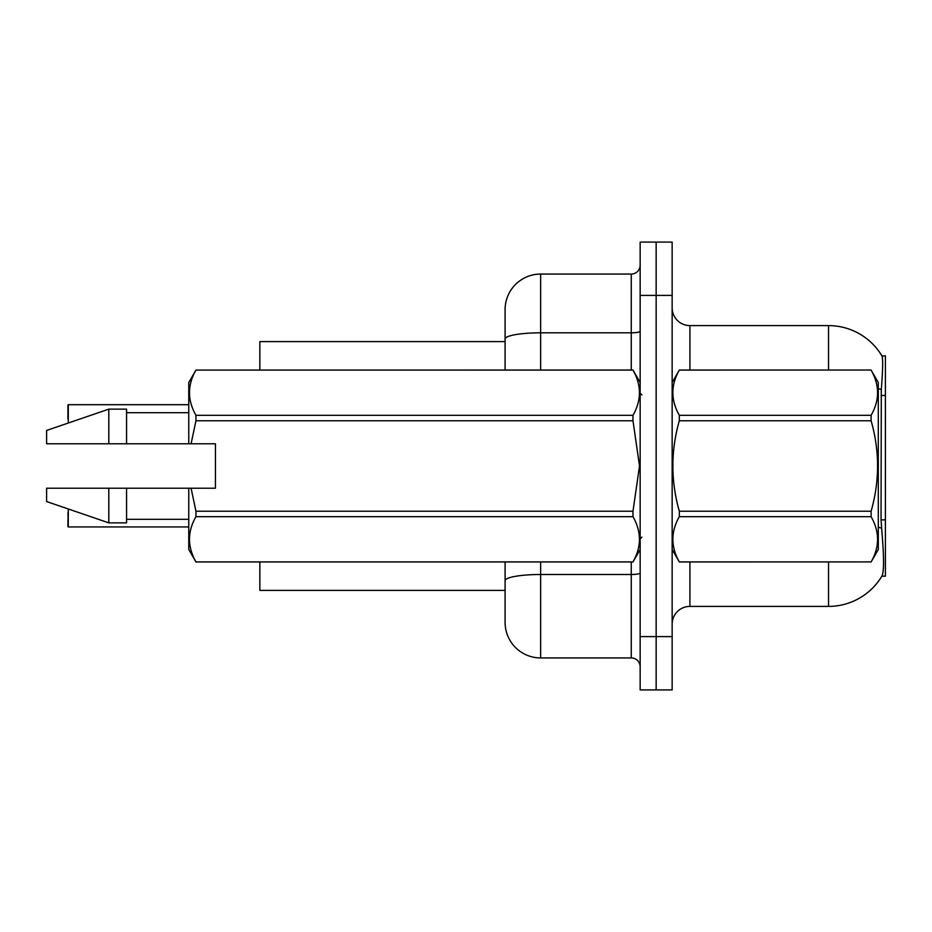 <?xml version="1.0" encoding="UTF-8"?>
<svg xmlns="http://www.w3.org/2000/svg" width="932" height="932" viewBox="0 0 932 932"><rect width="100%" height="100%" fill="white"/><g stroke="black" fill="none" stroke-linecap="round" stroke-linejoin="round"><path stroke-width="1.4" d="M881.87 576.186L882.185 575.65A62.199 62.199 0 0 1 828.536 606.394A62.199 62.199 0 0 0 881.87 576.186L885.4 576.186L885.4 355.814L882.01 356.036A62.199 62.199 0 0 0 828.536 325.606A62.199 62.199 0 0 1 881.87 355.814A62.199 62.199 0 0 0 828.536 325.606L689.913 325.606A17.766 17.766 0 0 1 672.147 307.84A17.766 17.766 0 0 0 689.913 325.606L689.913 370.039M259.853 590.399L505.097 590.399L259.853 590.399L259.853 561.961M505.097 338.98L505.097 309.61A35.544 35.544 0 0 1 540.642 274.066L540.642 332.817A35.544 6.175 180 0 0 505.097 338.98L505.097 370.039L505.097 329.159L505.097 341.601L259.853 341.601L259.853 370.039M672.147 624.16A17.766 17.766 0 0 1 689.913 606.394L828.536 606.394L828.536 561.961M882.185 575.65C883.979 571.013 883.979 557.569 882.185 535.306L881.043 519.87L881.299 389.436C882.837 370.109 883.07 358.971 882.01 356.036A62.199 62.199 0 0 0 828.536 325.606L828.536 370.039M656.151 636.603L656.151 689.913L672.147 689.913L672.147 636.603L656.151 636.603L656.151 689.913L640.156 689.913L640.156 636.603L656.151 636.603L656.151 295.397L656.151 636.603M640.156 636.603L640.156 242.087L656.151 242.087L656.151 295.397L656.151 242.087L672.147 242.087L672.147 636.603M540.642 561.961L540.642 657.934A35.544 35.544 0 0 1 505.097 622.39L505.097 561.961M540.642 657.934L631.267 657.934L631.267 561.961M540.642 274.066L631.267 274.066A8.889 8.889 0 0 0 640.156 265.189M640.156 666.811A8.889 8.889 0 0 0 631.267 657.934M67.931 411.804L68.281 404.698L188.765 404.698L68.281 404.698L68.281 423.023M672.147 382.481L679.323 370.086C670.725 385.102 670.725 400.178 679.323 415.322L871.105 415.322C879.715 400.306 879.715 385.231 871.105 370.086L878.293 382.481L878.293 549.519L871.105 561.961C879.715 546.898 879.715 531.822 871.105 516.678L679.323 516.678C670.725 531.694 670.725 546.769 679.323 561.914L871.105 561.914L679.323 561.961L672.147 549.519M871.105 415.322L871.105 420.763L679.323 420.763C670.725 450.843 670.725 481.005 679.323 511.237L679.323 516.678M679.323 511.237L871.105 511.237C879.715 481.005 879.715 450.843 871.105 420.763M871.105 511.237L871.105 516.678M679.323 370.039L871.105 370.039L679.323 370.086M679.323 415.322L679.323 420.763M191.072 443.783L215.432 443.783L215.432 488.217L191.072 488.217L195.953 511.237L632.979 511.237L639.515 466L632.979 420.763L195.953 420.763L191.072 443.783L188.765 443.783L188.765 382.481L195.953 370.086C187.344 385.102 187.344 400.178 195.953 415.322L632.979 415.322C641.577 400.306 641.577 385.231 632.979 370.086L195.953 370.086L632.979 370.039L640.156 382.481M632.979 511.237L632.979 516.678L195.953 516.678C187.344 531.694 187.344 546.769 195.953 561.914L632.979 561.914C641.577 546.898 641.577 531.822 632.979 516.678M191.072 488.217L188.765 488.217L188.765 549.519L195.953 561.961L632.979 561.961L640.156 549.519M195.953 511.237L195.953 516.678M188.765 488.217L126.566 488.217L126.566 522.864L108.799 522.864L108.799 488.217L46.6 488.217L46.6 501.544L108.799 522.864M126.566 488.217L108.799 488.217M46.6 488.217L70.11 488.217M632.979 415.322L632.979 420.763M195.953 415.322L195.953 420.763M108.799 409.136L108.799 443.783L46.6 443.783L46.6 430.456L108.799 409.136L126.566 409.136L126.566 443.783L188.765 443.783M108.799 443.783L126.566 443.783M68.281 508.977L68.281 526.941L67.931 512.74M68.281 526.941L188.765 526.941M67.931 526.592L67.931 519.846M67.931 418.911L67.931 405.059M885.4 395.471L881.043 395.471M885.4 519.87L881.043 519.87M689.913 561.961L689.913 606.394M881.299 389.436A62.199 10.8 180 0 0 878.293 388.667M881.497 528.106A62.199 10.8 180 0 0 878.293 527.279M672.147 295.397L640.156 295.397M672.496 381.875A17.766 3.087 0 0 1 672.147 381.258M640.156 572.959A8.889 1.538 0 0 1 631.267 574.496L540.642 574.496A35.544 6.175 180 0 0 505.097 580.671M540.642 370.039L540.642 332.817L631.267 332.817L631.267 274.066M631.267 370.039L631.267 332.817A8.889 1.538 0 0 0 640.156 331.268M641.938 394.912L640.156 393.141M126.566 519.31L188.765 519.31M126.566 412.69L188.765 412.69M641.938 537.088L640.156 538.859"/></g></svg>
